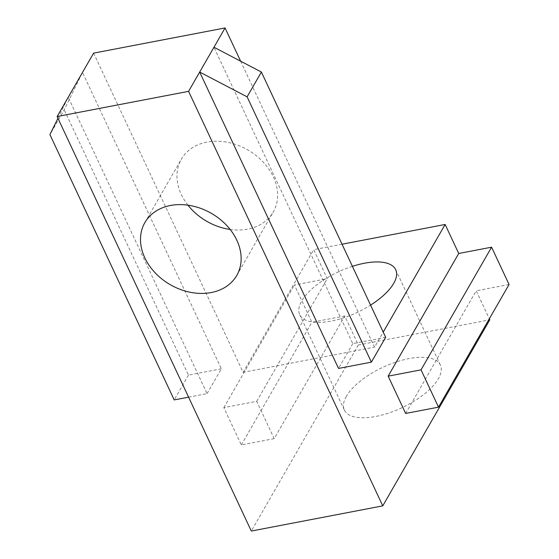 <?xml version="1.0" encoding="UTF-8"?>
<svg xmlns="http://www.w3.org/2000/svg" width="559" height="559" viewBox="0 0 559 559"><rect width="100%" height="100%" fill="white"/><g stroke="black" fill="none" stroke-linecap="round" stroke-linejoin="round"><path stroke-width="0.42" stroke-dasharray="2.79 2.1" d="M352.401 266.343A53.007 22.353 -25.1 0 0 301.685 301.001A53.007 22.353 -25.1 0 0 299.694 314.675A53.007 22.353 -25.1 0 0 370.568 305.116M346.349 396.345A53.007 22.353 -25.1 0 0 344.351 410.013A53.007 22.353 -25.1 0 0 388.638 413.052A53.007 22.353 -25.1 0 0 438.368 378.716A53.007 22.353 -25.1 0 0 440.359 365.041A53.007 22.353 -25.1 0 0 396.072 362.008A53.007 22.353 -25.1 0 0 346.349 396.345M187.957 205.181A53.007 41.17 29.9 0 1 181.284 194.434A53.007 41.17 29.9 0 1 181.347 159.189A53.007 41.17 29.9 0 1 227.366 142.272A53.007 41.17 29.9 0 1 273.302 176.812A53.007 41.17 29.9 0 1 273.239 212.057A53.007 41.17 29.9 0 1 230.161 229.463M405.638 413.45L476.205 290.792L489.328 318.812M240.629 61.19L374.572 347.132L383.215 332.109M385.654 337.329L352.792 343.624L213.957 47.242M352.792 343.624L338.523 368.437M509.067 284.496L476.205 290.792M274.189 438.633L241.32 444.929L223.845 407.623L256.714 401.327L274.189 438.633L344.749 315.975L358.34 344.994L489.796 319.811M344.749 315.975L311.887 322.27L294.411 284.964L327.274 278.668L313.683 249.656L342.038 244.22M358.34 344.994L251.305 531.05M93.605 53.133L243.116 372.315L374.572 347.132M243.116 372.315L313.683 249.656M188.586 397.156L207.068 393.62L68.233 97.238L57.94 118.256M207.068 393.62L221.336 368.807L82.501 72.425L64.201 109.816L49.933 134.621M256.714 401.327L327.274 278.668M221.336 368.807L188.474 375.103L64.201 109.816M188.474 375.103L174.205 399.916M241.32 444.929L311.887 322.27M223.845 407.623L294.411 284.964M344.351 410.013L299.694 314.675M236.771 275.454L273.239 212.057M144.872 222.587L181.347 159.189M440.359 365.041L395.695 269.704"/><path stroke-width="0.84" d="M370.568 305.116A53.007 22.353 -25.1 0 0 393.704 283.378A53.007 22.353 -25.1 0 0 395.695 269.704A53.007 22.353 -25.1 0 0 352.401 266.343M230.161 229.463A53.007 41.17 29.9 0 1 187.957 205.181M236.827 240.209A53.007 41.17 29.9 0 1 236.771 275.454A53.007 41.17 29.9 0 1 190.745 292.371A53.007 41.17 29.9 0 1 144.816 257.832A53.007 41.17 29.9 0 1 144.872 222.587A53.007 41.17 29.9 0 1 190.898 205.67A53.007 41.17 29.9 0 1 236.827 240.209M489.328 318.812L489.796 319.811L382.761 505.867L188.586 91.348L225.06 27.95L240.629 61.19M405.638 413.45L388.163 376.144L458.729 253.486L491.592 247.19L509.067 284.496L438.508 407.155L405.638 413.45M383.215 332.109L445.139 224.473L458.729 253.486M247.113 96.847L371.386 362.141L338.523 368.437L199.689 72.055L247.113 96.847L261.388 72.041L213.957 47.242M342.038 244.22L445.139 224.473M188.586 91.348L57.13 116.531L251.305 531.05L382.761 505.867M57.13 116.531L93.605 53.133L225.06 27.95M57.94 118.256L49.933 134.621L174.205 399.916L188.586 397.156M371.386 362.141L385.654 337.329L261.388 72.041M388.163 376.144L421.032 369.848L491.592 247.19M421.032 369.848L438.508 407.155"/></g></svg>

